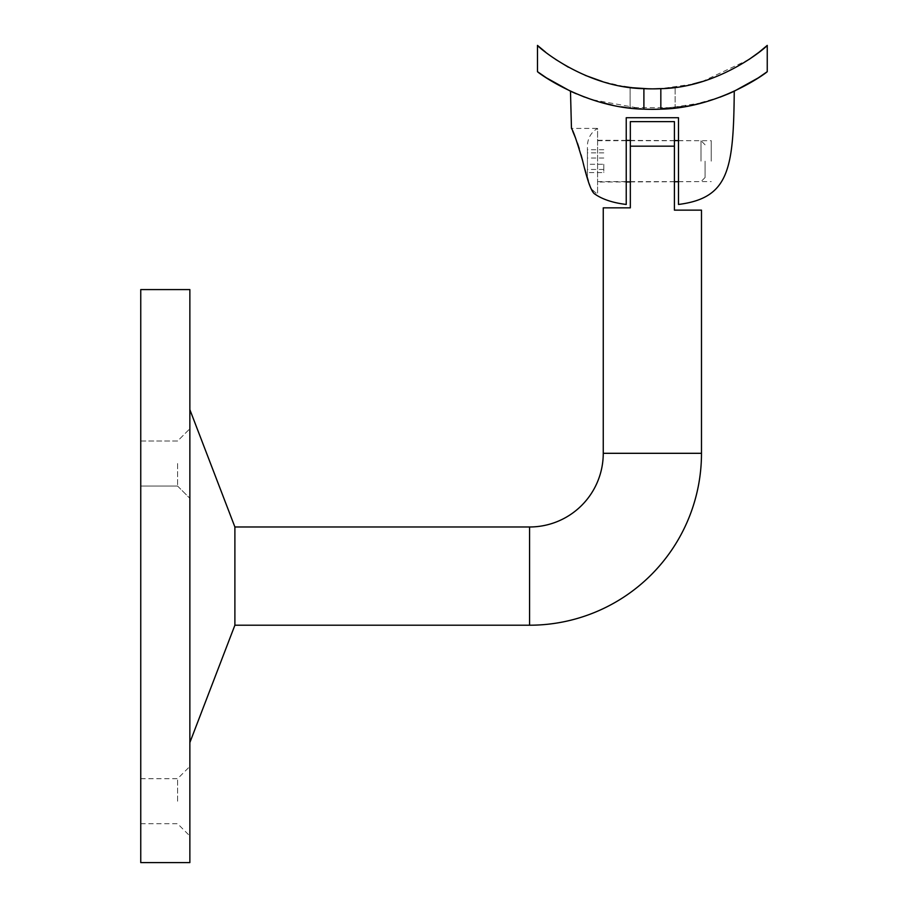 <?xml version="1.0" encoding="UTF-8"?>
<svg xmlns="http://www.w3.org/2000/svg" width="908" height="908" viewBox="0 0 908 908"><rect width="100%" height="100%" fill="white"/><g stroke="black" fill="none" stroke-linecap="round" stroke-linejoin="round"><path stroke-width="0.68" stroke-dasharray="4.54 3.41" d="M674.406 161.159L674.406 140.695L674.406 161.159M630.334 161.159L630.334 140.695L630.334 161.159M674.406 140.592L630.334 140.411L630.334 146.177L674.406 146.177L674.406 210.134L701.487 210.134M189.863 463.534L189.863 498.333L189.863 463.534M177.582 463.534L177.582 486.052L177.582 463.534M189.863 801.208L189.863 835.996L189.863 801.208M177.582 801.208L177.582 778.689L177.582 801.208M189.863 862.6L189.863 289.584M140.751 862.6L140.751 289.584M140.751 463.534L140.751 486.052L140.751 463.534M140.751 801.208L140.751 778.689L140.751 801.208M189.863 409.644L189.863 742.551L189.863 409.644M234.888 625.215L234.888 526.981M603.253 207.853L630.334 207.853L630.334 146.177M674.406 146.177L674.406 121.615M572.642 131.036L571.461 128.414L597.589 128.414L597.589 193.903L597.589 128.414C591.619 131.887 588.225 137.301 587.419 144.644L587.419 177.684L587.419 144.644M592.686 191.338L594.615 193.903L597.589 193.903C591.619 190.43 588.225 185.028 587.419 177.684M701.01 161.159L701.01 140.695L701.01 161.159M705.085 161.159L705.085 177.514L705.085 161.159M587.419 172.588L587.419 149.729L587.419 172.588L603.797 172.588L603.797 164.291L587.419 164.291M603.797 164.291L603.797 172.588M603.797 169.467L587.419 169.467M603.797 158.037L587.419 158.037M603.797 149.729L587.419 149.729M603.797 152.85L587.419 152.85M705.085 177.514L701.01 181.623L678.492 181.713L678.492 117.722L626.236 117.722L626.236 181.929L597.589 182.043M678.492 204.459L678.492 188.739M731.337 92.537L728.704 93.683M720.328 97.043L691.056 105.442L652.33 109.335M644.26 109.164L591.698 99.608L570.496 91.22M581.097 154.871L579.259 148.651M577.431 143.135L575.604 138.198M590.915 188.353L582.743 161.159M652.602 109.335C623.558 107.95 623.558 107.95 652.602 109.335C623.558 107.95 623.558 107.95 652.602 109.335C623.558 107.95 623.558 107.95 652.602 109.335C681.647 107.87 681.647 107.87 652.602 109.335C681.647 107.87 681.647 107.87 652.602 109.335C681.647 107.87 681.647 107.87 652.602 109.335M668.583 88.11L648.97 88.836L668.753 88.099M634.272 87.928L632.66 87.747M692.713 84.115L660.831 88.666A173.542 173.542 0 0 1 643.897 88.666L630.322 87.463M632.116 87.679L633.58 87.849M635.089 88.008L644.34 88.689M648.97 109.3L630.095 108.052L630.095 87.44L630.095 108.052M711.236 161.159L711.236 140.695L711.236 161.159M678.492 161.159L678.492 140.695L678.492 161.159M626.236 161.159L626.236 140.695L626.236 161.159M576.376 93.83L599.189 101.9M605.398 103.569L609.416 104.522M613.093 105.317L621.401 106.849M626.214 107.564L643.897 109.153A194.006 194.006 0 0 0 660.831 109.153L702.565 102.729M705.936 101.798L720.362 97.031M727.966 94.001L728.579 93.74M732.45 92.037L733.993 91.333M584.536 97.088L599.053 101.866M613.127 105.328L621.481 106.86M626.168 107.553L677.164 107.746M683.384 106.838L699.262 103.58M705.788 101.832L720.078 97.133M657.086 109.278L675.121 107.995L675.121 87.372L675.121 107.995M623.91 86.521L602.299 81.493M585.183 75.341L568.351 67.181M555.696 59.451L545.526 52.085M749.043 59.451L702.281 81.538M671.318 87.838L668.526 88.121M660.831 88.666L660.831 109.153M674.644 87.44L673.395 87.588M537.479 45.4L537.479 71.664M603.253 453.308L701.487 453.308M529.58 526.981L529.58 625.215M643.897 109.153L643.897 88.666M630.334 181.623L674.406 181.623M177.582 486.052L189.863 498.333L177.582 486.052L140.751 486.052L177.582 486.052M140.751 823.715L177.582 823.715L189.863 835.996M140.751 778.689L177.582 778.689L189.863 766.42M140.751 441.027L177.582 441.027L189.863 428.746L177.582 441.027L140.751 441.027M630.334 140.695L674.406 140.695M705.085 144.815L701.01 140.695L678.492 140.604M626.236 140.4L597.589 140.286M674.406 181.736L630.334 181.906M678.492 181.623L711.236 181.623M597.589 181.623L626.236 181.623M597.589 140.695L626.236 140.695M678.492 140.695L711.236 140.695"/><path stroke-width="1.36" d="M189.863 409.644L234.888 526.981L234.888 625.215L529.58 625.215A171.907 171.907 0 0 0 701.487 453.308L603.253 453.308L603.253 207.853L630.334 207.853L630.334 121.615L630.334 140.411L626.236 140.4M529.58 625.215L529.58 526.981A73.673 73.673 0 0 0 603.253 453.308M674.406 121.615L652.364 121.615L674.406 121.615L674.406 146.177L630.334 146.177M652.364 121.615L630.334 121.615L652.364 121.615M189.863 289.584L189.863 862.6L140.751 862.6L140.751 289.584L189.863 289.584M234.888 625.215L189.863 742.551M701.487 453.308L701.487 210.134L674.406 210.134L674.406 146.177M678.492 188.739L678.492 181.713L674.406 181.736M630.334 181.906L626.236 181.929L626.236 204.459L626.236 117.722L678.492 117.722L678.492 204.459C729.158 198.023 733.528 169.138 734.254 91.209L731.337 92.537M728.704 93.683L720.328 97.043M652.33 109.335L644.26 109.164M581.097 154.871L582.743 161.159C576.966 141.5 573.209 130.582 571.461 128.414L570.485 91.209L576.376 93.83M579.259 148.651L577.431 143.135M575.604 138.198L572.642 131.036M592.686 191.338L590.915 188.353M626.236 204.459C612.775 202.813 602.231 199.295 594.615 193.903C591.449 191.917 587.487 180.998 582.743 161.159M632.66 87.747L648.97 88.836L634.272 87.928M630.095 87.44L623.91 86.521M630.322 87.463L632.116 87.679M633.58 87.849L635.089 88.008M644.34 88.689L652.602 88.87C623.558 87.316 623.558 87.316 652.602 88.87L660.831 88.666C720.044 87.554 767.033 46.614 767.249 45.4L758.793 52.403M657.086 109.278L648.97 109.3M643.897 109.153A194.006 194.006 0 0 0 660.831 109.153L660.831 88.666A173.542 173.542 0 0 1 643.897 88.666L643.897 109.153C585.32 108.041 537.343 72.186 537.479 71.664L546.389 77.827L570.485 91.209L584.536 97.088M599.189 101.9L605.398 103.569M609.416 104.522L613.093 105.317M621.401 106.849L626.214 107.564M702.565 102.729L705.936 101.798M720.362 97.031L727.966 94.001M728.579 93.74L732.45 92.037M733.993 91.333L758.248 77.895L767.249 71.664C767.351 72.197 719.397 108.052 660.831 109.153M599.053 101.866L613.127 105.328M621.481 106.86L626.168 107.553M677.164 107.746L683.384 106.838M699.262 103.58L705.788 101.832M720.078 97.133L734.254 91.209M602.299 81.493L585.183 75.341M568.351 67.181L555.696 59.451M545.526 52.085L537.479 45.4C537.74 46.648 584.809 87.599 643.897 88.666M758.77 52.426L749.043 59.451M702.281 81.538L692.713 84.115M674.644 87.44L668.526 88.121M673.395 87.588L671.307 87.838M660.831 88.666L652.602 88.87M537.479 71.664L537.479 45.4M767.249 71.664L767.249 45.4L767.249 71.664M234.888 526.981L529.58 526.981M678.492 140.604L674.406 140.592"/></g></svg>
